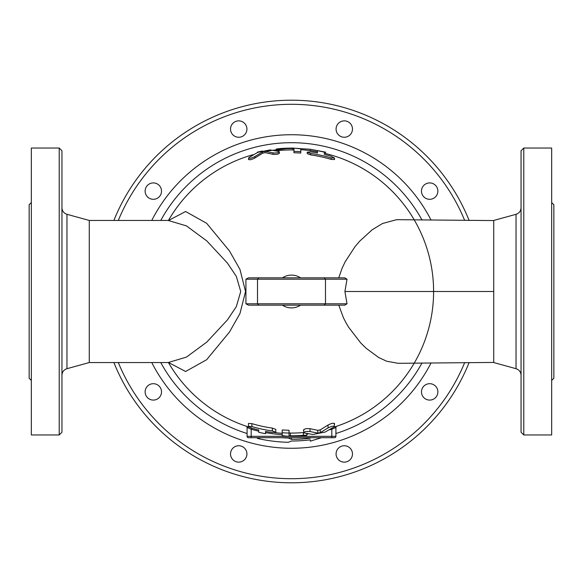 <?xml version="1.0" encoding="UTF-8"?>
<svg xmlns="http://www.w3.org/2000/svg" width="583" height="583" viewBox="0 0 583 583"><rect width="100%" height="100%" fill="white"/><g stroke="black" fill="none" stroke-linecap="round" stroke-linejoin="round"><path stroke-width="0.87" d="M146.69 396.71A8.198 8.198 0 0 1 152.462 383.738A8.198 8.198 0 0 1 160.806 395.23A8.198 8.198 0 0 1 146.69 396.71M236.188 461.736A8.198 8.198 0 0 1 233.236 447.846A8.198 8.198 0 0 1 246.74 452.233A8.198 8.198 0 0 1 236.188 461.736M346.812 461.736A8.198 8.198 0 0 1 336.26 452.233A8.198 8.198 0 0 1 349.764 447.846A8.198 8.198 0 0 1 346.812 461.736M436.31 396.71A8.198 8.198 0 0 1 422.194 395.23A8.198 8.198 0 0 1 430.538 383.738A8.198 8.198 0 0 1 436.31 396.71M436.31 186.29A8.198 8.198 0 0 1 430.538 199.262A8.198 8.198 0 0 1 422.194 187.77A8.198 8.198 0 0 1 436.31 186.29M346.812 121.264A8.198 8.198 0 0 1 349.764 135.154A8.198 8.198 0 0 1 336.26 130.767A8.198 8.198 0 0 1 346.812 121.264M236.188 121.264A8.198 8.198 0 0 1 246.74 130.767A8.198 8.198 0 0 1 233.236 135.154A8.198 8.198 0 0 1 236.188 121.264M146.69 186.29A8.198 8.198 0 0 1 160.806 187.77A8.198 8.198 0 0 1 152.462 199.262A8.198 8.198 0 0 1 146.69 186.29M314.135 305.164L260.739 305.164M258.867 305.164L324.141 305.164L325.482 303.801L325.482 279.199L324.141 277.836L258.867 277.836L257.511 279.199L257.511 303.801L258.867 305.164L248.511 305.164L245.924 303.801L245.924 279.199L248.511 277.836L277.595 277.836M338.781 277.836L342.002 268.442L345.172 261.767L354.93 246.784L359.645 241.209L372.194 229.768L382.492 223.515L396.44 219.718L398.342 219.689M414.258 219.915A142.106 142.106 0 0 0 324.294 153.227L325.329 153.482L325.657 152.156L310.404 149.277L291.5 148.031L257.343 152.156L262.394 151.012M310.404 149.277L310.222 150.633L317.458 151.784A142.106 142.106 0 0 0 300.792 149.7M276.196 150.217A142.106 142.106 0 0 0 274.943 150.363M168.429 220.447A142.106 142.106 0 0 1 252.986 154.714A142.106 142.106 0 0 0 168.443 220.425M168.727 362.626L185.598 371.488L206.644 359.711L229.483 332.026L239.948 313.588L245.545 291.507L239.963 269.433L229.483 250.974L206.644 223.289L185.605 211.512L168.727 220.374M330.058 429.693A143.469 143.469 0 0 0 331.807 429.197L335.91 427.477L331.807 429.197L331.807 436.339L251.193 436.339L251.193 429.197L247.09 427.477A1.363 1.363 0 0 0 246.164 426.18A142.106 142.106 0 0 1 168.443 362.575A142.106 142.106 0 0 0 249.386 427.222L248.977 427.091A142.106 142.106 0 0 0 249.386 427.222L246.23 426.202M274.855 432.63A142.106 142.106 0 0 0 282.208 433.3M333.789 427.171A142.106 142.106 0 0 0 333.87 427.142L333.789 427.171A142.106 142.106 0 0 0 414.258 363.085M493.728 362.429L398.138 363.311L386.689 361.234L378.753 357.532L366.262 348.372L360.746 342.972L348.598 327.187L345.843 322.479L343.409 317.706L338.781 305.164M303.867 430.079C303.947 428.899 305.995 428.432 310.01 428.687L317.801 430.341L320.264 429.853L328.054 425.014C331.946 423.12 333.993 422.748 334.197 423.914M248.46 426.392L248.46 423.447L251.871 423.622A137.938 137.938 0 0 0 272.37 428.104L275.788 429.394L275.788 432.222L272.37 430.954A140.758 140.758 0 0 1 251.871 426.567L248.46 426.392L251.871 428.199A142.325 142.325 0 0 0 258.706 429.999L258.706 432.309L265.542 433.73L265.542 431.442L265.542 433.73M289.037 432.914L290.407 433.067A141.567 141.567 0 0 0 303.386 432.571L303.524 432.557M282.208 432.79L282.208 429.977L289.037 430.269L289.037 433.074L282.208 432.79L282.208 435.669L287.208 436.186A144.752 144.752 0 0 0 303.386 435.763C307.795 435.261 307.795 435.107 303.386 435.319A144.314 144.314 0 0 1 290.407 435.807L289.037 435.661L289.037 433.074L289.037 435.661M279.133 152.921C279.053 154.101 277.005 154.568 272.99 154.313L265.199 152.659L262.736 153.147L254.946 157.986C251.054 159.88 249.007 160.252 248.803 159.086M324.294 153.504L324.294 152.097L317.458 150.662L317.458 152.979L317.458 150.662M331.122 159.378L331.122 157.906L334.54 158.08L334.54 159.553L331.122 159.378A137.938 137.938 0 0 0 310.63 154.896L307.212 153.606L307.212 152.192L310.63 153.467A139.352 139.352 0 0 1 331.129 157.906M300.792 150.239L300.792 153.023L293.956 152.731L293.956 150.086L292.593 149.933A141.567 141.567 0 0 0 279.614 150.429C275.205 150.647 275.205 150.494 279.614 149.984M258.706 431.172A143.469 143.469 0 0 1 251.193 429.197L251.513 428.09M336.442 426.311L336.836 426.18A1.363 1.363 0 0 0 335.91 427.477L335.91 436.339L335.91 427.477A1.363 1.363 0 0 1 336.836 426.18L336.77 426.202M331.807 429.197L331.661 428.687M246.164 426.18A1.363 1.363 0 0 1 247.09 427.477L247.09 436.339A1.37 1.37 0 0 0 248.46 437.702L334.54 437.702A1.363 1.363 0 0 0 335.91 436.339L331.807 436.339L331.807 437.702M336.836 426.18A142.106 142.106 0 0 0 325.329 153.482M334.54 437.702A1.363 1.363 0 0 0 335.91 436.339A1.363 1.363 0 0 1 334.54 437.702M293.963 148.14A143.382 143.382 0 0 0 279.614 148.614C275.205 149.117 275.205 149.27 279.614 149.051A142.944 142.944 0 0 1 292.593 148.563L293.956 148.716L293.956 151.332L300.792 151.616L300.792 148.862L293.956 148.14L293.956 149.503M279.614 148.614C275.205 149.117 275.205 149.27 279.614 149.051L279.614 150.429M293.956 148.716L293.956 150.086M293.956 151.332L293.956 152.731M300.792 151.616L300.792 153.023M334.54 158.08L331.122 156.251A140.933 140.933 0 0 0 324.294 154.437M317.458 152.979A140.933 140.933 0 0 0 310.63 151.871L307.212 152.192M248.803 157.614C249.007 158.765 251.054 158.401 254.946 156.528L262.736 151.748L265.199 151.259L272.99 152.899C277.005 153.14 279.053 152.68 279.133 151.522L270.111 149.926L257.824 152.338L248.803 157.614L248.46 159.553M279.476 153.234L279.133 151.522M260.739 437.702L257.336 438.401L257.336 437.702M257.343 438.401A150.822 150.822 0 0 0 288.345 442.286L291.5 441.01A149.51 149.51 0 0 0 310.28 439.822L310.28 441.149L321.539 437.702M310.28 438.168L310.28 437.702L310.28 438.168A147.871 147.871 0 0 1 291.5 439.371L288.345 438.022A146.559 146.559 0 0 1 281.363 437.702M291.5 439.371L291.5 437.702M303.386 435.763C307.795 435.261 307.795 435.107 303.386 435.319L303.386 432.571M265.535 431.442A142.325 142.325 0 0 0 272.37 432.535L275.788 432.222M258.706 432.309L258.706 429.999M334.197 426.851C333.993 425.714 331.946 426.071 328.054 427.929L320.264 432.659L317.801 433.133L310.01 431.522C305.995 431.282 303.947 431.733 303.867 432.885L312.889 434.459L325.176 432.069L334.197 426.851L334.54 423.447M303.524 429.766L303.867 432.885M258.867 277.836L248.511 277.836M324.141 277.836L344.793 277.836L347.016 279.199L344.91 291.5L347.016 303.794L344.793 305.164L324.141 305.164M169.398 220.119L168.188 220.447L186.487 225.92L206.783 240.903L227.414 263.071L236.348 276.415L240.728 291.5L236.341 306.592L227.414 319.929L206.797 342.09L186.494 357.08L168.188 362.553L89.272 362.553L66.965 368.689L66.965 214.311C63.817 213.24 62.141 211.046 61.944 207.723M168.188 220.447L89.272 220.447L89.272 362.553M61.944 432.236L61.944 150.764M61.944 150.757L59.211 148.031L59.211 434.969L61.944 432.243M59.211 434.969L31.336 434.969L31.336 148.031L59.211 148.031M31.336 380.451L29.15 378.265L29.15 204.735L31.336 202.549M521.056 150.764L521.056 432.236M516.035 368.689L493.728 362.553L493.728 220.447L516.035 214.311L516.035 368.689C519.183 369.76 520.859 371.954 521.056 375.277M521.056 432.243L523.789 434.969L523.789 148.031L521.056 150.757M523.789 434.969L551.664 434.969L551.664 148.031L523.789 148.031M551.664 380.451L553.85 378.265L553.85 204.735L551.664 202.549M469.133 220.498A191.297 191.297 0 0 0 113.889 220.447M113.889 362.553A191.297 191.297 0 0 0 469.133 362.502M282.434 305.164A16.397 16.397 0 0 0 300.566 305.164M300.566 277.836A16.397 16.397 0 0 0 282.434 277.836M464.695 362.539A187.194 187.194 0 0 1 118.313 362.553M118.313 220.447A187.194 187.194 0 0 1 464.695 220.461M431.077 220.134A156.769 156.769 0 0 0 151.755 220.447M151.755 362.553A156.769 156.769 0 0 0 431.077 362.874M265.542 432.601A143.469 143.469 0 0 0 282.208 434.67M306.804 434.153A143.469 143.469 0 0 0 308.006 434.022M251.193 437.702L251.193 436.339L247.09 436.339M292.593 148.563L292.593 149.933M310.63 153.467L310.63 154.896M272.99 152.899L272.99 154.313M265.199 151.259L265.199 152.659M262.736 151.748L262.736 153.147M254.946 156.528L254.946 157.986M290.407 435.807L290.407 433.067M272.37 430.954L272.37 428.104M251.871 426.567L251.871 423.622M328.054 427.929L328.054 425.014M310.01 431.522L310.01 428.687M320.264 432.659L320.264 429.853M317.801 433.133L317.801 430.341M245.924 279.199L347.016 279.199M347.016 303.801L245.924 303.801M422.005 362.983A148.796 148.796 0 0 1 335.91 433.512M247.09 433.512A148.796 148.796 0 0 1 160.762 362.553M160.762 220.447A148.796 148.796 0 0 1 422.005 220.017M493.728 291.5L344.91 291.5M276.196 149.11L276.196 150.487M306.804 435.268L306.804 433.759M169.398 362.881L168.188 362.553M66.965 368.689C63.817 369.76 62.141 371.954 61.944 375.277M66.965 214.311L89.272 220.447M516.035 214.311C519.183 213.24 520.859 211.046 521.056 207.723M398.218 219.689L493.728 220.571"/></g></svg>
